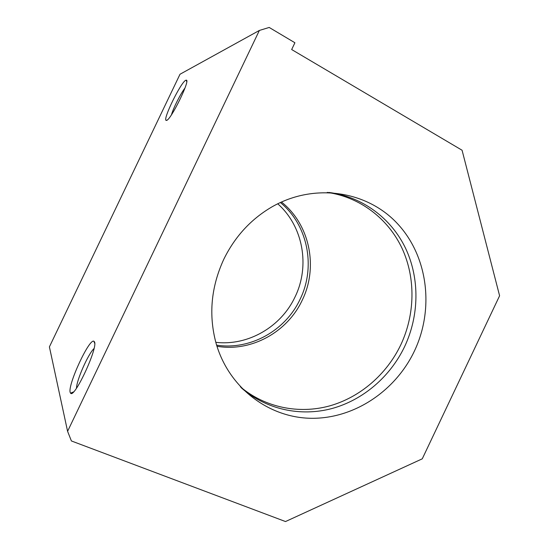 <?xml version="1.0" encoding="UTF-8"?>
<svg xmlns="http://www.w3.org/2000/svg" width="549" height="549" viewBox="0 0 549 549"><rect width="100%" height="100%" fill="white"/><g stroke="black" fill="none" stroke-linecap="round" stroke-linejoin="round"><path stroke-width="0.82" d="M280.354 202.512C307.975 225.042 316.004 266.924 300.145 299.164C285.652 330.471 250.426 350.427 216.622 345.143M215.812 342.329C248.223 346.117 281.225 326.689 295.081 296.858C310.178 266.08 303.233 226.298 277.719 203.782M327.231 192.404C360.151 197.057 388.26 218.825 402.115 248.471C415.826 278.24 415.092 314.495 400.756 344.902C386.64 374.377 360.151 397.359 329.496 405.937C298.834 414.323 265.078 407.626 240.359 386.812M281.445 202.011C309.938 224.52 318.427 267.274 302.259 300.125C287.491 332.049 251.346 352.211 216.972 346.282M223.752 259.348C234.862 236.667 250.934 219.175 271.968 206.87C314.632 182.405 367.439 191.025 397.737 223.951C428.179 256.863 434.314 309.183 414.392 351.106C395.397 391.046 354.222 418.709 311.509 418.297C268.88 417.913 228.672 387.862 216.025 343.111C208.49 314.927 211.063 287.003 223.752 259.348M328.885 192.445C362.498 196.624 391.396 218.475 405.69 248.539C419.841 278.734 419.203 315.689 404.599 346.652C390.229 376.676 363.157 400.022 331.905 408.545C300.646 416.869 266.327 409.643 241.498 388.006M94.414 341.787C98.484 346.899 74.287 399.144 70.581 393.159L70.19 392.405C67.534 385.014 89.267 338.17 93.886 341.245L94.414 341.787M185.768 80.278L186.262 80.161C190.771 79.433 170.787 120.197 166.553 120.403L166.107 120.382C162.628 119.462 180.944 82.062 185.768 80.278M184.979 88.032C180.621 93.618 173.374 107.981 171.46 114.782M94.003 348.581C88.197 353.885 76.503 380.279 76.496 388.212M422.263 458.827L285.507 521.55L71.404 440.957L67.589 431.329L49.403 346.872L180.003 74.245L259.368 30.449L269.188 27.45L294.909 42.753L291.67 49.54L462.073 150.241L499.597 295.774L422.263 458.827M67.589 431.329L259.368 30.449M73.511 391.938L70.581 393.159M186.729 81.671L186.262 80.161M167.212 120.032L166.107 120.382M94.703 343.351L93.886 341.245"/></g></svg>
